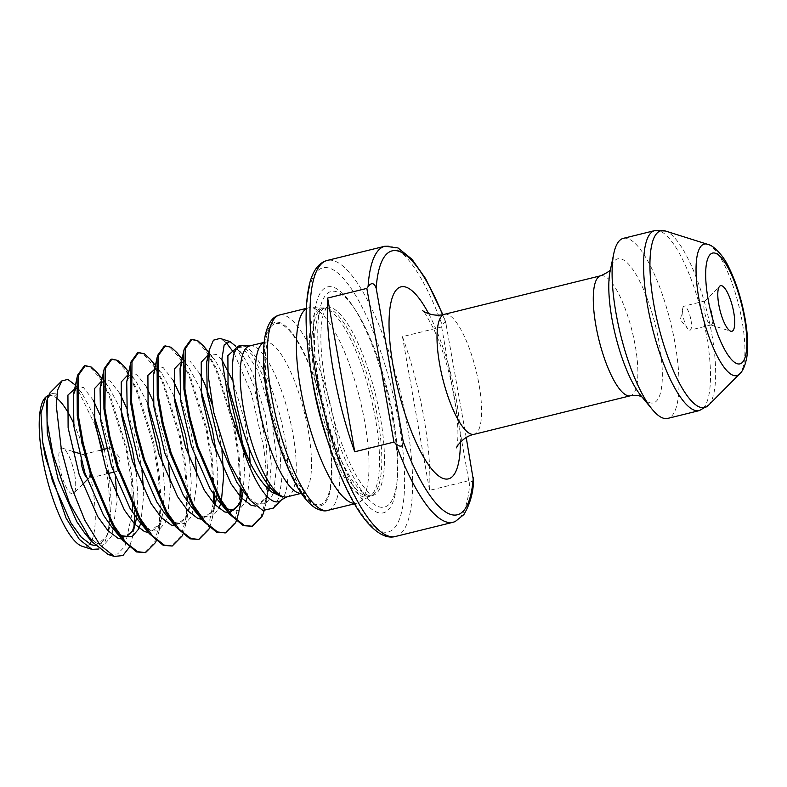 <?xml version="1.0" encoding="UTF-8"?>
<svg xmlns="http://www.w3.org/2000/svg" width="787" height="787" viewBox="0 0 787 787"><rect width="100%" height="100%" fill="white"/><g stroke="black" fill="none" stroke-linecap="round" stroke-linejoin="round"><path stroke-width="0.59" stroke-dasharray="3.94 2.95" d="M690.986 320.161A12.366 3.433 -103.9 0 1 690.012 330.137A12.366 3.433 -103.9 0 1 687.946 328.936A12.366 3.433 -103.9 0 1 683.116 316.099A12.366 3.433 -103.9 0 1 682.821 308.16A12.366 3.433 -103.9 0 1 684.09 306.133A12.366 3.433 -103.9 0 1 690.986 320.161M712.215 314.928A12.366 3.433 -103.9 0 1 711.241 324.903A12.366 3.433 -103.9 0 1 710.641 324.874A12.366 3.433 -103.9 0 1 704.345 310.865A12.366 3.433 -103.9 0 1 704.808 301.205A12.366 3.433 -103.9 0 1 705.319 300.89A12.366 3.433 -103.9 0 1 712.215 314.928M74.735 474.856A23.492 6.522 -103.9 0 1 73.86 493.223A23.492 6.522 -103.9 0 1 59.773 467.134A23.492 6.522 -103.9 0 1 62.763 448.246A23.492 6.522 -103.9 0 1 74.735 474.856M81.041 460.267A12.238 3.404 -103.9 0 1 82.497 454.63A12.238 3.404 -103.9 0 1 83.097 454.66A12.238 3.404 -103.9 0 1 89.334 468.521A12.238 3.404 -103.9 0 1 88.872 478.093A12.238 3.404 -103.9 0 1 88.36 478.398A12.238 3.404 -103.9 0 1 86.324 477.217M117.283 461.635A12.238 3.404 -103.9 0 1 117.568 469.495A12.238 3.404 -103.9 0 1 116.309 471.502A12.238 3.404 -103.9 0 1 109.482 457.611A12.238 3.404 -103.9 0 1 110.446 447.734A12.238 3.404 -103.9 0 1 112.492 448.924A12.238 3.404 -103.9 0 1 117.283 461.635M623.334 238.353A92.718 25.755 -103.9 0 1 675.069 343.604A92.718 25.755 -103.9 0 1 667.74 418.399M48.253 395.635A77.736 21.583 -103.9 0 1 56.536 397.996M73.437 422.806A77.736 21.583 -103.9 0 1 92.01 483.769A77.736 21.583 -103.9 0 1 91.42 541.2M48.312 395.487L54.126 396.422L56.684 394.021L49.925 392.9M94.145 416.057L81.671 392.713L75.936 385.797L95.453 425.875M102.271 449.751L108.242 481.801L110.219 509.72L108.281 532.101L104.523 543.099L98.946 548.992M89.62 543.984A77.736 21.583 -103.9 0 1 82.114 546.267M269.498 486.651L271.24 463.651L265.593 415.851L252.332 372.3L241.629 353.265L236.651 347.264L254.063 386.122L266.37 444.822L268.092 484.841M251.171 526.552L261.117 516.508L265.406 500.857C267.216 485.697 266.567 467.439 263.468 446.081L251.328 393.323L233.985 352.881M225.958 342.335L220.035 338.42M273.305 508.117L278.578 498.437L281.471 482.805L279.513 439.116L263.232 376.412L252.391 354.986L242.386 345.473M306.251 308.829A100.638 27.948 -103.9 0 1 308.602 307.825A100.638 27.948 -103.9 0 1 310.776 307.599A100.638 27.948 -103.9 0 1 364.755 422.058A100.638 27.948 -103.9 0 1 358.833 502.421A100.638 27.948 -103.9 0 1 356.796 503.237A100.638 27.948 -103.9 0 1 354.248 503.444M392.575 418.999A116.299 32.297 -103.9 0 1 396.825 483.7A116.299 32.297 -103.9 0 1 362.05 499.125A116.299 32.297 -103.9 0 1 318.489 380.79A116.299 32.297 -103.9 0 1 353.117 306.507A116.299 32.297 -103.9 0 1 392.575 418.999M466.219 437.542L445.609 321.735L442.117 324.785L441.655 326.979L402.452 336.649A142.172 39.488 -103.9 0 1 423.878 417.563A142.172 39.488 -103.9 0 1 429.554 490.36L468.757 480.69L469.819 481.91L473.538 481.201M84.278 365.886L90.161 367.283L99.28 377.18L109.009 395.349L125.959 448.846L131.577 481.398A97.972 27.211 -103.9 0 1 134.42 503.1L132.295 478.752L126.982 448.59L110.023 395.094L96.978 372.428M241.225 489.12L238.933 452.446L233.621 422.285L216.661 368.798L203.617 346.132M190.916 339.581L196.799 340.978L205.928 350.884L215.648 369.044L232.598 422.54L237.91 452.702L240.222 487.684M214.566 495.702L212.274 459.018L206.961 428.866L190.001 375.369L176.957 352.704M164.257 346.162L170.14 347.549L179.269 357.455L188.988 375.625L205.938 429.112L211.25 459.274L213.562 494.256M182.909 534.216L185.624 524.88L187.877 494.177L185.614 465.599L180.302 435.437L163.342 381.941L150.297 359.275M137.597 352.733L143.48 354.13L155.088 367.972M155.796 369.201L162.329 382.197L179.279 435.693L184.591 465.845L186.853 494.433L185.712 518.672L181.138 536.232L171.192 546.276M156.249 540.787L158.964 531.451L161.217 500.758L158.954 472.17L153.642 442.019L136.682 388.522L123.638 365.857M110.937 359.315L116.82 360.702L125.95 370.608L135.669 388.768L152.619 442.264L157.931 472.426L160.194 501.004L159.053 525.244L154.478 542.804L144.533 552.848M265.406 500.857A97.972 27.211 -103.9 0 1 263.901 510.793M236.228 521.063L236.553 520.207M239.287 510.074L240.861 497.345M239.927 496.292L234.457 523.08L224.511 533.124M209.568 527.644L212.283 518.299L214.202 503.916M213.267 502.863L207.798 529.661L197.852 539.695M267.865 488.57L265.731 504.526L264.127 510.852M108.173 554.491L117.568 554.009L124.966 546.247L132.364 512.15M132.541 506.238L131.577 481.398M134.42 503.1L134.626 515.485M133.918 527.821L132.482 537.167L129.393 547.201M402.452 336.649L429.554 490.36M441.655 326.979L468.757 480.69M54.126 396.422L56.684 394.021M312.223 377.553A135.994 37.766 -103.9 0 1 332.527 269.449A135.994 37.766 -103.9 0 1 398.842 422.235A135.994 37.766 -103.9 0 1 378.537 530.34A135.994 37.766 -103.9 0 1 312.223 377.553M395.34 536.508A142.172 39.488 76.1 0 0 406.574 421.832A142.172 39.488 76.1 0 0 327.254 260.438M707.543 244.285A67.741 18.809 -103.9 0 1 742.062 321.017A67.741 18.809 -103.9 0 1 739.534 373.982M654.833 230.581A92.718 25.755 -103.9 0 1 706.569 335.833A92.718 25.755 -103.9 0 1 699.24 410.627M708.408 405.344A91.066 25.292 76.1 0 0 711.812 334.141A91.066 25.292 76.1 0 0 665.399 230.994M610.555 269.095L610.161 270.964A74.175 20.6 -103.9 0 1 633.309 270.207A74.175 20.6 -103.9 0 1 659.181 343.024A74.175 20.6 -103.9 0 1 640.913 395.645L642.123 397.12M243.645 345.867A80.382 22.321 -103.9 0 1 284.599 436.913A80.382 22.321 -103.9 0 1 281.598 499.765M249.617 345.955A77.736 21.583 -103.9 0 1 292.98 434.198A77.736 21.583 -103.9 0 1 286.842 496.902M264.127 342.434A77.736 21.583 -103.9 0 1 264.845 342.197A77.736 21.583 -103.9 0 1 308.219 430.44A77.736 21.583 -103.9 0 1 302.08 493.144A77.736 21.583 -103.9 0 1 301.323 493.282M327.559 429.427A93.181 25.882 -103.9 0 1 313.639 503.503A93.181 25.882 -103.9 0 1 268.2 398.812A93.181 25.882 -103.9 0 1 282.12 324.736A93.181 25.882 -103.9 0 1 327.559 429.427M279.542 314.987A100.638 27.948 -103.9 0 1 335.695 429.23A100.638 27.948 -103.9 0 1 327.736 510.399M267.796 398.596A94.45 26.227 -103.9 0 1 281.903 323.516A94.45 26.227 -103.9 0 1 327.963 429.633A94.45 26.227 -103.9 0 1 313.856 504.713A94.45 26.227 -103.9 0 1 267.796 398.596M312.154 378.655A97.263 27.014 -103.9 0 1 323.25 307.983A97.263 27.014 -103.9 0 1 375.419 418.615A97.263 27.014 -103.9 0 1 369.693 496.282A97.263 27.014 -103.9 0 1 327.008 438.871M377.691 417.966A96.929 26.915 -103.9 0 1 370.038 496.154A96.929 26.915 -103.9 0 1 315.961 386.122A96.929 26.915 -103.9 0 1 323.614 307.943A96.929 26.915 -103.9 0 1 377.691 417.966M318.607 385.463A96.929 26.915 -103.9 0 1 326.271 307.284A96.929 26.915 -103.9 0 1 380.347 417.317A96.929 26.915 -103.9 0 1 372.684 495.495A96.929 26.915 -103.9 0 1 318.607 385.463M393.185 417.563A110.997 30.821 -103.9 0 1 397.248 479.313A110.997 30.821 -103.9 0 1 364.066 494.039A110.997 30.821 -103.9 0 1 322.483 381.095A110.997 30.821 -103.9 0 1 355.537 310.196A110.997 30.821 -103.9 0 1 393.185 417.563M444.507 314.288A61.819 17.166 -103.9 0 1 478.998 384.459A61.819 17.166 -103.9 0 1 474.118 434.316M428.699 313.718A98.906 27.466 -103.9 0 1 456.214 399.078A98.906 27.466 -103.9 0 1 460.385 442.176M600.776 275.745A61.819 17.166 -103.9 0 1 635.266 345.916A61.819 17.166 -103.9 0 1 630.377 395.772M384.912 246.223A142.172 39.488 -103.9 0 1 442.117 324.785M469.819 481.91A142.172 39.488 -103.9 0 1 452.997 522.293M446.249 324.254A135.994 37.766 76.1 0 0 442.55 314.702M95.384 545.647L106.137 537.157L108.36 531.077M108.281 532.101L109.314 527.221L111.282 503.109L109.531 478.476M108.842 473.341L104.278 449.259M73.417 394.858C74.844 390.145 75.7 388.148 75.985 388.867C76.565 389.516 74.696 386.004 81.671 392.713L75.857 387.942M121.749 539.065L132.796 530.586L135.974 520.64M136.476 517.994L137.941 496.528L136.19 471.905M120.805 409.486L108.331 386.142L104.238 382.275L101.602 381.085M148.409 532.484L159.456 524.014L162.634 514.068L164.601 489.957L162.85 465.333M147.464 402.914L134.99 379.56L130.898 375.694L128.261 374.504M175.068 525.913L186.116 517.433L188.339 511.353M185.624 524.88L189.293 507.487L191.261 483.375L189.51 458.752M174.124 396.333L161.65 372.989L155.836 368.208M201.747 519.341L212.775 510.861L215.953 500.916M216.455 498.269L217.92 476.804L216.169 452.181M200.783 389.762L188.309 366.417L184.217 362.541L181.581 361.361M228.407 512.76L229.617 512.74M243.114 491.698L244.58 470.233L242.829 445.609M227.443 383.18L214.969 359.836L210.877 355.97L208.24 354.78M255.883 506.189L266.095 497.709L268.869 489.534L265.711 498.26L260.163 503.493L255.647 502.952L247.393 496.725L256.887 503.828L265.386 503.808L271.869 496.282L273.178 493.085M233.454 355.035L233.375 355.409C234.801 350.687 235.657 348.69 235.943 349.418C236.523 350.067 234.654 346.555 241.629 353.265L235.795 348.474M56.585 393.933L50.821 393.392L46.758 401.429C48.784 395.772 49.788 393.716 49.768 395.251M109.314 527.221C107.396 536.242 104.366 541.486 100.205 542.941C98.759 545.234 93.633 542.007 84.829 533.252L96.919 543.286L105.428 543.256L111.911 535.74L117.047 501.683L116.889 495.899M115.305 477.06L111.4 453.873L99.919 414.641M93.299 400.258L83.353 387.42L75.837 388.483M119.339 534.166L111.488 526.67L119.516 534.412M140.755 523.237L143.706 495.102L143.549 489.327M141.965 470.478L138.059 447.301L126.579 408.06M119.958 393.677L110.013 380.849L104.179 380.219L100.077 388.286C101.503 383.564 102.359 381.567 102.644 382.295C103.225 382.944 101.356 379.432 108.331 386.142L102.113 378.636M158.964 531.451L162.634 514.068C160.715 523.099 157.685 528.333 153.524 529.789C152.078 532.081 146.953 528.854 138.148 520.099L150.248 530.133L158.748 530.104L165.231 522.588L167.454 516.498M167.769 515.357L170.366 488.53L170.208 482.756M168.625 463.907L164.719 440.73L153.239 401.488M146.618 387.106L136.672 374.268L130.839 373.638L126.737 381.705C128.163 376.993 129.019 374.996 129.304 375.714C129.885 376.363 128.015 372.861 134.99 379.56L128.773 372.064M170.208 519.174L176.908 523.562L185.407 523.532L191.89 516.006L197.025 481.959L196.868 476.174M195.284 457.336L191.379 434.149L179.898 394.907M173.278 380.534L163.332 367.696L157.498 367.067L153.396 375.133C154.823 370.421 155.678 368.424 155.964 369.142C156.544 369.792 154.675 366.28 161.65 372.989L155.964 366.122M196.868 512.593L203.567 516.98L212.067 516.961L218.983 508.481M220.734 503.513L221.422 500.837M221.944 450.754L218.038 427.577L212.057 404.233M199.937 373.953L189.992 361.125L184.158 360.485L180.056 368.552C181.482 363.84 182.338 361.843 182.623 362.571C183.204 363.21 181.335 359.708 188.309 366.417L182.623 359.551M223.528 506.021L230.227 510.409L238.727 510.379L245.642 501.899M247.393 496.931L250.355 468.806L250.187 462.845M249.026 447.793L244.698 420.996L233.021 381.272M221.895 359.885L216.651 354.543L210.818 353.914L206.715 361.981C208.142 357.268 208.998 355.271 209.283 355.99C209.863 356.639 207.994 353.137 214.969 359.836L208.752 352.34M273.758 491.344L277.014 462.235L271.358 414.424L258.097 370.874L243.311 347.972L237.477 347.342L233.414 355.222M682.821 308.16L680.391 319.778L687.946 328.936M711.241 324.903L690.012 330.137M710.641 324.874L730.739 331.209M88.872 478.093L87.219 479.755M82.625 484.389L73.86 493.223M112.492 448.924L119.968 457.995L117.568 469.495M116.309 471.502L113.525 472.19M107.76 473.617L88.36 478.398M301.352 493.321L306.31 493.321C305.907 494.649 301.824 489.15 294.043 476.824L285.13 457.463C278.077 439.5 272.695 420.238 269.006 399.678C266.242 383.761 265.032 369.998 265.367 358.41C265.603 352.015 266.193 347.126 267.137 343.742L268.515 340.073L264.127 342.384M308.602 307.825L306.271 308.396M358.833 502.421L369.693 496.282L373.087 495.456C374.012 495.092 369.516 498.25 355.301 473.961C342.011 449.131 331.986 418.517 325.198 382.128C320.132 351.386 319.502 328.759 323.3 314.269L326.644 307.137L323.25 307.983L310.776 307.599M396.825 483.7L397.248 479.313C398.793 462.028 397.455 441.34 393.234 417.218C386.21 376.865 371.228 333.875 355.537 310.196L353.117 306.507M456.539 447.842L457.267 444.114C458.732 434.011 457.739 418.3 454.286 396.992C449.426 370.707 442.442 347.756 433.322 328.149C426.21 314.977 422.658 309.084 422.658 310.481M356.796 503.237L354.465 503.808M110.446 447.734L106.363 448.747M100.598 450.164L82.497 454.63M83.097 454.66L79.221 453.44M72.581 451.345L62.763 448.246M704.808 301.205L719.652 286.242M705.319 300.89L684.09 306.133M445.609 321.735L442.855 314.643M265.731 504.526L268.888 489.553M212.283 518.299L215.107 504.89M132.482 537.167L135.128 524.624M189.293 507.487L185.732 517.984L180.184 523.217L175.668 522.676L170.13 519.056M214.999 504.772L212.392 511.412L206.843 516.646L202.328 516.105L196.789 512.485M225.987 507.871L223.459 505.913"/><path stroke-width="1.18" d="M733.74 312.321A23.492 6.522 -103.9 0 1 730.739 331.209A23.492 6.522 -103.9 0 1 718.777 304.608A23.492 6.522 -103.9 0 1 719.652 286.242A23.492 6.522 -103.9 0 1 733.74 312.321M86.324 477.217A12.238 3.404 -103.9 0 1 81.533 464.507A12.238 3.404 -103.9 0 1 81.041 460.267M654.833 230.581A92.718 25.755 -103.9 0 0 647.504 305.366A92.718 25.755 -103.9 0 0 699.24 410.627L667.74 418.399A92.718 25.755 -103.9 0 1 652.236 409.388A92.718 25.755 -103.9 0 1 616.005 313.137A92.718 25.755 -103.9 0 1 613.801 253.532A92.718 25.755 -103.9 0 1 623.334 238.353L654.833 230.581L665.399 230.994A91.066 25.292 76.1 0 0 653.8 304.225A91.066 25.292 76.1 0 0 708.408 405.344L739.534 373.982A67.741 18.809 -103.9 0 1 698.915 298.755A67.741 18.809 -103.9 0 1 707.543 244.285L665.399 230.994M98.946 548.992L91.931 549.365L82.114 546.267A77.736 21.583 -103.9 0 1 42.498 458.221A77.736 21.583 -103.9 0 1 45.41 397.445L48.312 395.487M45.597 397.258A77.736 21.583 -103.9 0 1 48.253 395.635M56.536 397.996A77.736 21.583 -103.9 0 1 73.437 422.806M91.931 549.365L79.31 539.361L66.069 518.082L45.361 456.981L42.636 442.038L40.944 412.978L45.784 397.071M61.799 380.928L49.925 392.9L47.279 398.97L47.053 421.252L52.837 453.745L69.453 503.188L91.518 541.318L108.173 554.491L114.282 556.419L99.969 544.948L84.907 520.443L71.342 486.907L61.416 450.016L56.231 405.236L57.736 389.801L61.799 380.928L67.83 379.403L75.345 385.099M95.453 425.875L102.271 449.751M91.42 541.2A77.736 21.583 -103.9 0 1 89.62 543.984M236.169 347.893A80.382 22.321 -103.9 0 1 243.645 345.867L242.386 345.473L236.169 347.893L233.454 355.035L232.381 365.247C232.067 377.435 233.837 392.31 237.694 409.87C245.023 443.475 260.536 479.47 274.102 491.678C277.929 494.885 280.821 496.695 282.799 497.109L271.849 492.101C264.078 485.874 256.552 475.545 249.292 461.113L241.353 443.691L230.158 410.893L221.895 359.079L224.177 344.913L229.922 341.538L235.785 346.211M233.985 352.881L225.958 342.335M229.922 341.538L220.035 338.42L213.464 340.171L209.253 349.959L208.319 376.481L213.848 412.87L229.44 463.061L250.079 500.178L262.868 510.488L273.305 508.117L281.598 499.765A80.382 22.321 -103.9 0 1 241.353 443.691M354.248 503.444A100.638 27.948 -103.9 0 1 300.654 388.994A100.638 27.948 -103.9 0 1 306.251 308.829M366.84 288.396L327.638 298.066A142.172 39.488 76.1 0 0 333.314 370.854A142.172 39.488 76.1 0 0 354.74 451.768L393.943 442.097L366.84 288.396L368.09 286.596C371.434 282.267 374.12 282.769 376.156 288.101L403.19 441.418C403.072 446.859 400.613 447.626 395.792 443.73L393.943 442.097M102.113 378.636L96.978 372.428L91.184 367.027L85.301 365.63L78.67 374.858L78.287 415.339L83.215 443.268L91.194 472.771L113.485 524.949L125.871 542.45L137.656 551.697L145.556 552.602L155.501 542.558L156.249 540.787M145.556 552.602L136.633 551.953L122.821 540.354L112.462 525.195L90.18 473.017L82.192 443.524L77.274 415.595L77.087 377.435L77.657 375.114L84.278 365.886L85.301 365.63M208.752 352.34L203.617 346.132L197.822 340.722L191.939 339.335L185.319 348.552L184.925 389.044L189.854 416.962L197.842 446.465L220.124 498.643L232.509 516.154L244.295 525.401L252.194 526.296L262.14 516.252L262.996 514.206A97.972 27.211 -103.9 0 0 263.901 510.793M252.194 526.296L243.272 525.647L229.46 514.049L219.101 498.899L196.819 446.721L188.831 417.218L183.912 389.29L183.735 351.13L184.296 348.808L190.916 339.581L191.939 339.335M182.623 359.551L176.957 352.704L171.163 347.303L165.28 345.906L158.659 355.134L158.266 395.615L163.194 423.544L171.182 453.046L193.464 505.224L205.85 522.725L217.635 531.973L225.535 532.868L235.48 522.834L236.228 521.063M225.535 532.868L216.612 532.228L202.8 520.63L192.441 505.47L170.159 453.292L162.171 423.79L157.252 395.871L157.066 357.711L157.636 355.38L164.257 346.162L165.28 345.906M155.964 366.122L150.297 359.275L144.503 353.875L138.62 352.487L131.99 361.705L131.606 402.196L136.535 430.115L144.523 459.618L166.805 511.796L179.19 529.307L190.975 538.544L198.875 539.449L208.821 529.405L209.568 527.644M198.875 539.449L189.952 538.8L176.14 527.201L165.782 512.052L143.5 459.874L135.512 430.371L130.593 402.442L130.406 364.283L130.976 361.961L137.597 352.733L138.62 352.487M155.088 367.972L155.796 369.201M128.773 372.064L123.638 365.857L117.843 360.456L111.961 359.059L105.33 368.286L104.946 408.768L109.875 436.696L117.863 466.189L140.145 518.367L152.53 535.878L164.316 545.125L172.215 546.021L182.161 535.977L182.909 534.216M172.215 546.021L163.293 545.371L149.481 533.773L139.122 518.623L116.84 466.445L108.852 436.942L103.933 409.024L103.746 370.864L104.317 368.532L110.937 359.315L111.961 359.059M236.553 520.207L238.943 511.727M240.861 497.345L241.225 489.12M240.222 487.684L239.927 496.292M214.202 503.916L214.566 495.702M213.562 494.256L213.267 502.863M395.792 443.73A142.172 39.488 -103.9 0 0 452.997 522.293L455.083 521.633L463.877 514.58C469.898 504.388 473.115 493.262 473.538 481.201L466.219 437.542M268.092 484.841L267.865 488.57M264.127 510.852L262.996 514.206M132.364 512.15L132.541 506.238M134.626 515.485L133.918 527.821M129.393 547.201L122.89 555.563L114.282 556.419M327.638 298.066L354.74 451.768M395.34 536.508C381.302 540.423 364.981 523.217 353.068 501.378C335.842 471.098 319.788 422.53 311.898 377.209C305.13 338.017 304.284 307.146 309.35 284.589C312.714 270.767 318.686 262.71 327.254 260.438A142.172 39.488 76.1 0 0 316.02 375.114A142.172 39.488 76.1 0 0 395.34 536.508L452.997 522.293M744.423 317.83A57.028 15.838 76.1 0 0 716.613 253.758A57.028 15.838 76.1 0 0 708.093 299.099A57.028 15.838 76.1 0 0 735.904 363.171A57.028 15.838 76.1 0 0 744.423 317.83M652.236 409.388L640.913 395.645A74.175 20.6 -103.9 0 1 611.922 318.646A74.175 20.6 -103.9 0 1 610.161 270.964L613.801 253.532M301.352 493.321L286.842 496.902A77.736 21.583 -103.9 0 1 243.468 408.66A77.736 21.583 -103.9 0 1 249.617 345.955L243.645 345.867M301.323 493.282A77.736 21.583 -103.9 0 1 258.707 404.902A77.736 21.583 -103.9 0 1 264.127 342.434M271.594 396.166A100.638 27.948 -103.9 0 1 279.542 314.987C275.794 316.187 268.977 318.125 265.081 336.069C262.238 351.946 263.035 372.674 267.472 398.252C273.443 430.725 282.523 458.703 294.702 482.215C301.549 495.171 308.583 503.847 315.803 508.245C321.027 510.773 325.001 511.491 327.736 510.399A100.638 27.948 -103.9 0 1 271.594 396.166M327.008 438.871A97.263 27.014 -103.9 0 1 313.462 386.653A97.263 27.014 -103.9 0 1 312.154 378.655M642.566 397.415C643.579 398.438 640.539 394.071 630.377 395.772L474.118 434.316A61.819 17.166 -103.9 0 1 439.628 364.145A61.819 17.166 -103.9 0 1 444.507 314.288C432.929 317.653 421.793 310.619 422.658 310.481M460.385 442.176A98.906 27.466 -103.9 0 1 433.224 470.833A98.906 27.466 -103.9 0 1 393.215 366.585A98.906 27.466 -103.9 0 1 395.231 291.338A98.906 27.466 -103.9 0 1 428.699 313.718M630.377 395.772A61.819 17.166 -103.9 0 1 595.897 325.602A61.819 17.166 -103.9 0 1 600.776 275.745L444.507 314.288M368.09 286.596A142.172 39.488 -103.9 0 1 384.912 246.223L327.254 260.438M403.19 441.418A135.994 37.766 76.1 0 0 473.282 477.571M442.55 314.702A135.994 37.766 76.1 0 0 376.156 288.101M42.636 442.038L52.434 480.887L71.027 523.119L81.336 537.265L91.154 544.702L95.384 545.647M108.36 531.077L109.314 527.221M109.531 478.476L108.842 473.341M104.278 449.259L94.145 416.057M75.857 387.942L67.928 395.074L68.115 427.813L79.094 474.305L97.686 516.538L107.996 530.694L117.814 538.131L121.749 539.065M135.128 524.624L136.476 517.994M136.19 471.905L132.295 448.728L120.805 409.486M101.602 381.085L94.588 388.503L94.774 421.242L105.753 467.734L124.346 509.966L134.656 524.112L144.474 531.559L148.409 532.484M162.85 465.333L158.954 442.146L147.464 402.914M128.261 374.504L121.247 381.931L121.434 414.67L132.413 461.152L151.006 503.385L161.315 517.541L171.133 524.978L175.068 525.913M188.339 511.353L189.293 507.487M189.51 458.752L185.614 435.575L174.124 396.333M155.836 368.208L147.907 375.35L148.094 408.089L159.072 454.581L177.665 496.813L187.975 510.96L197.793 518.407L201.747 519.341M215.107 504.89L216.455 498.269M216.169 452.181L212.274 429.004L200.783 389.762M181.581 361.361L174.566 368.778L174.753 401.518L185.732 448.01L204.325 490.242L214.635 504.388L224.452 511.835L228.407 512.76M229.617 512.74L239.435 504.28L243.114 491.698M242.829 445.609L238.933 422.422L227.443 383.18M208.24 354.78L201.226 362.207L201.413 394.946L212.392 441.428L230.985 483.661L241.294 497.817L251.112 505.254L255.883 506.189M268.888 489.553L269.498 486.651M235.795 348.474L227.886 355.626L228.073 388.365L239.051 434.857L249.292 461.113M47.279 398.97L46.758 401.429L47.23 432.968L58.208 479.46L76.801 521.692L84.829 533.252L91.518 541.318M116.889 495.899L115.305 477.06M99.919 414.641L93.299 400.258M75.837 388.483L73.417 394.858L73.889 426.397L84.868 472.889L103.461 515.121L111.488 526.67L122.821 540.354M119.516 534.412L123.579 536.704L132.088 536.685L138.571 529.159L140.755 523.237M143.549 489.327L141.965 470.478M126.579 408.06L119.958 393.677M103.746 370.864L100.077 388.286L100.549 419.815L111.528 466.307L130.121 508.54L138.148 520.099L149.481 533.773M167.454 516.498L167.769 515.357M170.208 482.756L168.625 463.907M153.239 401.488L146.618 387.106M130.406 364.283L126.737 381.705L127.209 413.244L138.187 459.736L156.78 501.968L164.808 513.527L170.208 519.174M196.868 476.174L195.284 457.336M179.898 394.907L173.278 380.534M157.066 357.711L153.396 375.133L153.868 406.672L164.847 453.155L183.44 495.387L191.467 506.946L196.868 512.593M218.983 508.481L220.734 503.513M221.422 500.837L223.695 475.378L221.944 450.754M212.057 404.233L204.777 384.026L199.937 373.953M183.735 351.13L180.056 368.552L180.528 400.091L191.507 446.583L210.099 488.816L218.127 500.375L223.528 506.021M245.642 501.899L247.393 496.931M250.187 462.845L249.026 447.793M233.021 381.272L221.895 359.885M209.253 349.959L206.715 361.981L207.188 393.52L218.166 440.012L236.759 482.244L250.079 500.178M273.178 493.085L273.758 491.344M233.414 355.222L232.381 365.247M87.219 479.755L82.625 484.389M113.525 472.19L107.76 473.617M739.534 373.982C742.672 371.454 745.092 365.935 746.794 357.426C748.339 346.733 747.758 333.777 745.063 318.528C741.561 299.286 736.16 282.258 728.87 267.452C724.306 256.985 713.829 245.21 707.543 244.285M286.842 496.902L281.598 499.765M264.127 342.384L249.617 345.955M306.271 308.396L279.542 314.987M474.118 434.316C462.618 436.539 455.722 447.99 456.539 447.842L456.539 447.842M610.801 268.633C610.958 270.246 607.613 272.617 600.776 275.745M354.465 503.808L327.736 510.399M699.24 410.627L708.408 405.344M106.363 448.747L100.598 450.164M79.221 453.44L72.581 451.345M442.855 314.643L425.678 278.746L411.995 259.277L398.015 247.935L384.912 246.223M239.287 510.074L242.612 494.344L239.051 504.831L233.503 510.065L228.987 509.523L225.987 507.871M73.417 394.858L77.087 377.435M170.13 519.056L164.808 513.527L176.14 527.201M196.789 512.485L191.467 506.946L202.8 520.63M223.459 505.913L218.127 500.375L229.46 514.049M135.974 520.64L132.413 531.136L126.864 536.37L122.349 535.829L119.339 534.166M215.953 500.916L214.999 504.772"/></g></svg>
